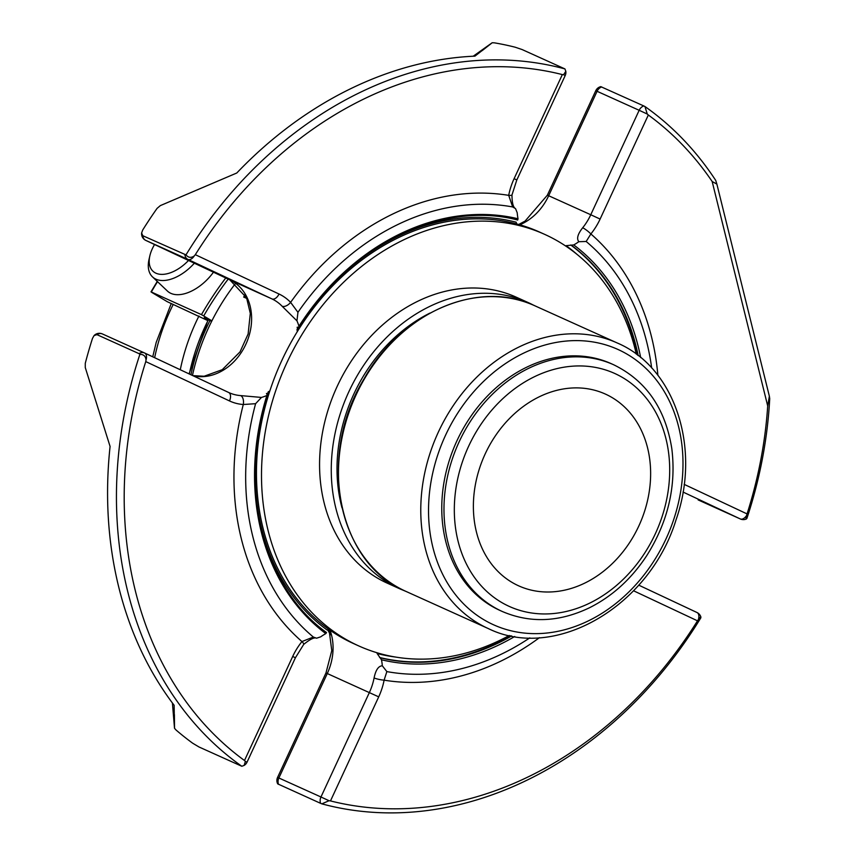 <?xml version="1.0" encoding="UTF-8"?>
<svg xmlns="http://www.w3.org/2000/svg" width="855" height="855" viewBox="0 0 855 855"><rect width="100%" height="100%" fill="white"/><g stroke="black" fill="none" stroke-linecap="round" stroke-linejoin="round"><path stroke-width="1.28" d="M538.992 396.923A105.229 84.848 114.3 0 0 474.055 493.773A105.229 84.848 114.3 0 0 518.707 585.857A105.229 84.848 114.3 0 0 639.337 524.863A105.229 84.848 114.3 0 0 605.308 394.037A105.229 84.848 114.3 0 0 538.992 396.923M151.624 292.325L167.227 301.676L207.669 320.529M157.523 281.648A280.611 226.265 -65.7 0 0 151.335 291.993L201.459 314.629L211.912 320.839M211.623 321.405L204.313 317.611L208 319.856M213.451 272.189A36.829 20.969 133.5 0 1 170.861 293.351A36.829 20.969 133.5 0 1 167.42 291.053L152.489 276.881A36.829 20.969 133.5 0 1 149.026 259.428L149.849 255.816A32.405 18.457 133.5 0 1 154.552 244.519M194.342 263.212A36.829 20.969 133.5 0 1 155.931 279.179A36.829 20.969 133.5 0 1 152.489 276.881M188.506 260.476A32.405 18.457 133.5 0 1 155.931 273.194A32.405 18.457 133.5 0 1 149.849 255.816M565.518 245.919A51.557 41.574 114.3 0 0 566.106 245.684L573.726 244.915A51.557 41.574 114.3 0 0 578.824 241.709C576.43 238.695 577.723 234.046 582.683 227.783A7.364 1.336 38.9 0 1 590.869 233.96L586.167 241.484A242.318 195.389 -65.7 0 1 642.447 327.144A242.318 195.389 -65.7 0 1 651.66 367.96M354.964 263.735A227.345 183.312 114.3 0 1 516.142 222.204A51.557 41.574 114.3 0 0 516.719 223.946A225.795 182.062 114.3 0 0 297.316 331.601A51.557 41.574 114.3 0 0 297.006 329.741L297.85 327.144L297.08 327.337M144.655 353.019L228.606 392.456A7.364 4.361 115.2 0 1 228.638 392.477A51.557 41.574 114.3 0 0 229.065 392.669A51.557 41.574 114.3 0 0 240.683 395.598L261.459 397.436A51.557 41.574 114.3 0 0 266.867 395.491L268.224 391.857A51.557 41.574 114.3 0 0 269.849 390.895A225.795 182.062 114.3 0 0 328.854 629.365A51.557 41.574 114.3 0 0 327.166 630.039A227.345 183.312 114.3 0 1 255.399 484.261M210.02 320.433A180.811 145.788 114.3 0 0 190.932 374.757M296.952 320.839L297.946 312.31A242.318 195.389 -65.7 0 1 512.669 206.942L515.533 208.609L517.211 212.756A51.557 41.574 114.3 0 0 518.034 218.762L517.67 220.034C442.227 200.102 349.556 245.438 298.972 327.38L298.951 326.268A51.557 41.574 114.3 0 0 296.952 320.839L282.107 306.218A51.557 41.574 114.3 0 0 271.954 298.908L187.94 259.428A7.364 4.361 -64.8 0 0 194.235 255.955C191.114 258.103 188.367 257.75 185.973 254.886L142.785 235.713L141.62 232.966L142.721 229.995A388.181 312.994 114.3 0 1 157.074 208.385L160.323 205.617L236.792 172.999A388.181 312.994 -65.7 0 1 474.942 56.141L491.711 43.081A7.364 7.278 50.6 0 1 492.191 42.771L482.092 50.691M185.973 254.886A388.181 312.994 -65.7 0 1 564.941 68.924L565.818 71.318L563.584 74.716L562.333 74.588L514.112 178.663L516.815 179.967L565.219 75.507A7.364 7.364 0 0 0 565.818 71.307M491.678 43.103A7.364 2.554 54.6 0 1 491.711 43.081L473.189 56.227L491.678 43.103A7.364 2.554 54.6 0 1 491.678 43.103A7.364 7.364 0 0 1 492.224 42.75L494.425 42.846A388.181 312.994 114.3 0 1 515.212 47.217L522.149 49.569L564.941 68.924M700.908 617.064A7.364 7.364 0 0 0 696.985 612.511L638.717 585.141L696.943 612.501A7.364 4.361 115.2 0 1 696.985 612.511A7.364 4.361 115.2 0 1 698.396 619.48C700.341 616.797 701.132 616.263 700.801 617.898A388.181 312.994 -65.7 0 1 321.833 803.85L329.047 800.718L330.49 800.921L378.712 696.857A58.92 47.506 114.3 0 0 384.109 680.163A252.257 203.394 114.3 0 0 539.441 637.67M329.047 800.718L320.967 796.988A7.364 5.942 114.3 0 0 320.347 802.46A7.364 5.942 114.3 0 0 320.646 803.358L321.833 803.85M320.646 803.358L277.693 783.864A7.364 7.364 0 0 1 277.576 777.419L325.969 672.971L331.783 650.612L329.025 629.483M330.575 634.741L329.57 633.192A7.364 1.806 -32.9 0 1 329.763 632.123L329.987 632.476M518.675 224.48L525.088 221.092L547.371 195.175L595.775 90.726A7.364 7.364 0 0 1 600.776 86.644L643.804 105.956A7.364 5.942 114.3 0 0 639.166 110.295L647.246 114.025L644.959 106.522L643.804 105.956M644.959 106.522A388.181 312.994 -65.7 0 1 715.731 180.426L716.864 184.103L712.162 181.506A382.57 308.473 -65.7 0 0 648.336 114.998L647.246 114.025M746.896 518.419C745.891 519.69 745.784 518.707 746.597 515.469L747.056 513.908A382.57 308.473 -65.7 0 0 767.705 405.943L769.361 396.228L769.724 398.59A388.181 312.994 -65.7 0 1 746.896 518.419L746.351 518.996A7.364 7.364 0 0 1 740.366 518.974L698.279 499.972A7.364 5.942 -65.7 0 1 698.204 499.94A7.364 4.361 115.2 0 1 698.172 499.929A7.364 4.361 115.2 0 1 698.14 499.908A7.364 7.364 0 0 0 698.279 499.972A7.364 5.942 -65.7 0 0 698.343 500.004M192.45 375.473A187.811 151.431 -65.7 0 1 235.574 283.39M174.42 714.662L174.538 728.289A7.364 7.268 -178.7 0 1 174.463 727.712L174.142 705.289A388.181 312.994 -65.7 0 1 110.081 446.449L85.276 367.575L85.276 363.322A388.181 312.994 114.3 0 1 92.5 338.356L94.103 335.545L96.946 334.647A7.364 5.942 -65.7 0 1 102.429 333.952A7.364 5.942 -65.7 0 1 102.493 333.984L144.452 352.923M595.775 90.726L597.079 91.293A7.364 5.942 -65.7 0 1 601.717 86.954M746.597 515.469A7.364 4.361 115.2 0 1 740.291 518.942A7.364 5.942 114.3 0 0 740.366 518.974M378.712 696.857L327.283 673.537L278.88 777.986L320.967 796.988L369.371 692.539A51.557 41.574 114.3 0 0 374.095 677.93C375.687 670.064 378.423 666.013 382.313 665.778A51.557 41.574 114.3 0 0 381.49 659.782L377.13 653.509A51.557 41.574 114.3 0 0 376.873 652.707M298.577 327.476L297.85 327.144M266.813 394.123L266.45 393.428M266.867 395.491A231.791 186.892 114.3 0 0 325.798 633.619L326.535 632.54C262.891 587.129 237.872 486.484 267.733 394.807L267.54 394.454M325.798 633.619A51.557 41.574 114.3 0 0 320.7 636.836L316.574 638.204L313.358 637.061A242.318 195.389 -65.7 0 1 255.602 403.688L261.459 397.436M578.824 241.709L586.167 241.484M512.669 206.942L508.704 195.357A7.364 1.24 10.9 0 0 511.974 194.951L516.815 179.967M282.107 306.218A7.364 4.147 -43.9 0 0 290.615 302.371L297.946 312.31M240.683 395.598A7.364 4.179 94.1 0 1 243.29 404.511A252.257 203.394 114.3 0 0 301.954 641.56L313.358 637.061M255.602 403.688L243.29 404.511A58.92 47.506 114.3 0 1 229.482 400.931A7.364 4.361 115.2 0 0 228.638 392.477L229.065 392.669M292.709 656.448L244.487 760.512L245.385 761.41L244.124 765.417A7.364 7.364 0 0 0 247.02 762.2L295.424 657.752L292.709 656.448A58.92 47.506 114.3 0 1 301.954 641.56A7.364 1.336 38.9 0 1 303.717 644.392C310.098 639.155 314.384 637.103 316.574 638.215M374.095 677.93A7.364 1.24 10.9 0 0 384.109 680.163L386.855 671.592L382.313 665.778M529.811 637.862A242.318 195.389 -65.7 0 1 493.1 657.944A242.318 195.389 -65.7 0 1 386.855 671.592M700.897 617.075L700.801 617.898M633.544 590.773L697.509 620.826L698.396 619.48M697.509 620.826A382.57 308.473 -65.7 0 1 330.49 800.921M278.559 784.366A7.364 5.942 -65.7 0 1 278.26 783.458A7.364 5.942 -65.7 0 1 278.88 777.986L277.576 777.419M174.463 727.658L172.411 702.992L174.463 727.712A7.364 2.469 175.2 0 1 174.463 727.658A7.364 7.364 0 0 0 174.548 728.332L176.023 729.988A388.181 312.994 114.3 0 0 192.696 743.219L198.98 746.971L241.815 766.262A388.181 312.994 -65.7 0 1 139.878 354.365C143.608 354.323 145.66 356.193 146.034 359.966A7.364 4.361 -64.8 0 0 144.623 352.997L144.623 352.997A7.364 4.361 -64.8 0 0 144.581 352.987A7.364 5.942 114.3 0 0 144.516 352.955A7.364 5.942 114.3 0 0 139.034 353.649L96.946 334.647M145.692 240.351A7.364 4.361 -64.8 0 0 145.81 240.415A7.364 4.361 -64.8 0 0 145.852 240.426L187.94 259.428A7.364 5.942 114.3 0 1 185.043 255.688A7.364 5.942 114.3 0 1 184.872 254.715M514.112 178.663A58.92 47.506 114.3 0 0 508.704 195.357A252.257 203.394 114.3 0 0 290.615 302.371A58.92 47.506 114.3 0 0 279.019 294.013L195.314 254.683L194.235 255.955M195.314 254.683A382.57 308.473 -65.7 0 1 562.333 74.588M563.584 74.716L565.219 75.507M146.034 359.966L145.767 361.601L229.482 400.931M244.487 760.512A382.57 308.473 -65.7 0 1 145.767 361.601M247.02 762.2L245.385 761.41M139.034 353.649L139.878 354.365M244.124 765.417L241.815 766.262M636.312 354.173A225.795 182.062 114.3 0 0 544.592 234.334L539.548 232.058A225.795 182.062 114.3 0 0 516.719 223.946M297.316 331.601A225.795 182.062 114.3 0 0 269.849 390.895M328.854 629.365A225.795 182.062 114.3 0 0 353.724 643.655L358.769 645.931A225.795 182.062 114.3 0 0 501.073 639.743A225.795 182.062 114.3 0 0 509.313 635.479M429.926 313.09A150.031 120.972 114.3 0 0 342 507.838M533.616 305.235A156.86 126.476 114.3 0 0 527.92 302.446A156.86 126.476 114.3 0 0 348.103 393.375A156.86 126.476 114.3 0 0 398.836 588.39A156.86 126.476 114.3 0 0 404.682 590.816M398.836 588.39L387.133 583.099A156.86 126.476 -65.7 0 1 324.098 502.74A156.86 126.476 -65.7 0 1 370.514 336.656A156.86 126.476 -65.7 0 1 516.228 297.166L527.92 302.446M544.592 234.334A225.795 182.062 114.3 0 0 285.741 365.224A225.795 182.062 114.3 0 0 358.769 645.931M613.666 364.764L611.453 363.76A135.347 109.13 114.3 0 0 526.146 367.468A135.347 109.13 114.3 0 0 442.634 492.042A135.347 109.13 114.3 0 0 500.068 610.481L502.28 611.485C530.132 623.402 559.117 622.194 589.245 607.873C612.223 596.384 631.375 578.995 646.69 555.718C668.022 521.86 676.391 486.185 671.816 448.672C665.436 408.551 646.049 380.582 613.666 364.764A135.347 109.13 114.3 0 0 458.504 443.221A135.347 109.13 114.3 0 0 502.28 611.485M198.948 316.008A175.382 141.417 114.3 0 0 180.277 369.755M173.234 304.391A175.382 141.417 114.3 0 0 154.648 357.711M228.178 279.104A278.741 224.747 114.3 0 0 203.757 315.869M225.763 277.971A280.611 226.265 114.3 0 0 201.459 314.629M577.446 254.726A227.345 183.312 114.3 0 0 566.106 245.684M298.459 327.422A227.345 183.312 114.3 0 0 297.006 329.741M268.224 391.857A227.345 183.312 114.3 0 0 267.412 394.401M189.318 373.998A180.811 145.788 -65.7 0 1 208.502 319.503M329.325 630.338L329.763 632.123M246.849 298.481L243.675 297.038A7.364 5.942 114.3 0 0 244.947 294.483M547.371 195.175L548.675 195.742L597.079 91.293L639.166 110.295L590.762 214.744L548.675 195.742A51.557 41.574 -65.7 0 1 519.797 224.801M767.705 405.943L712.162 181.506M698.172 499.929L740.291 518.942L683.017 492.031M377.13 653.509A227.345 183.312 114.3 0 0 395.79 657.089M582.683 227.783A51.557 41.574 114.3 0 0 590.762 214.744L600.114 219.062L648.336 114.998M279.019 294.013A7.364 4.361 -64.8 0 1 271.954 298.908L229.867 279.906A51.557 41.574 -65.7 0 1 247.48 340.44A51.557 41.574 -65.7 0 1 192.984 375.73M330.009 630.178A51.557 41.574 -65.7 0 1 327.283 673.537L325.969 672.971M379.599 657.474A230.284 185.685 114.3 0 0 510.67 635.757M637.413 354.996A230.284 185.685 114.3 0 0 570.734 244.99M518.034 218.762A231.791 186.892 114.3 0 0 298.951 326.268M638.204 355.605A230.284 185.685 114.3 0 0 571.461 245.321M640.673 357.572A231.791 186.892 114.3 0 0 573.726 244.915M657.88 375.313A252.257 203.394 114.3 0 0 590.869 233.96A58.92 47.506 114.3 0 0 600.114 219.062M141.62 232.966A7.364 7.364 0 0 0 145.81 240.415L229.867 279.906A7.364 4.361 -64.8 0 1 229.835 279.884L145.81 240.415A7.364 5.942 -65.7 0 1 142.956 236.685A7.364 5.942 -65.7 0 1 142.785 235.713M229.792 279.874A7.364 4.361 -64.8 0 0 229.835 279.884L246.571 297.818L250.301 313.368L248.132 333.974L240.041 351.875L222.236 369.702L204.131 376.243L192.781 375.623M381.49 659.782A231.791 186.892 114.3 0 0 514.742 636.494M380.325 657.805A230.284 185.685 114.3 0 0 511.643 635.949M747.056 513.908L684.16 484.358M405.965 591.404A156.679 126.326 -65.7 0 1 355.295 396.624A156.679 126.326 -65.7 0 1 534.909 305.812C478.96 278.805 401.123 312.299 363.941 379.022C316.564 456.207 337.597 563.541 405.965 591.404L488.269 628.553C555.194 661.631 649.543 606.27 675.984 520C701.378 448.212 675.097 367.426 617.203 342.962A156.679 126.326 114.3 0 0 518.451 347.258A156.679 126.326 114.3 0 0 421.782 491.454A156.679 126.326 114.3 0 0 488.269 628.553M522.704 353.585A151.068 121.805 114.3 0 0 465.879 606.11A151.068 121.805 114.3 0 0 678.688 501.682A151.068 121.805 114.3 0 0 522.704 353.585M589.982 602.978A127.865 103.102 114.3 0 0 638.087 389.239A127.865 103.102 114.3 0 0 457.959 477.624A127.865 103.102 114.3 0 0 589.982 602.978M152.735 356.813L156.209 342.374L171.257 303.504M157.256 281.402L150.993 291.876M189.062 373.881L208.246 319.385M329.57 633.192L327.657 629.836M769.34 396.132L716.918 184.295M515.533 208.609C513.214 207.444 512.017 202.892 511.974 194.951M295.424 657.752L303.717 644.392M228.638 392.477L144.623 352.997A7.364 7.364 0 0 0 144.516 352.955L102.429 333.952A7.364 7.364 0 0 0 94.103 335.545M617.203 342.962L534.909 305.812"/></g></svg>
